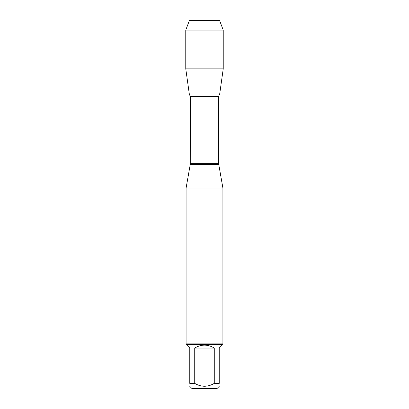 <?xml version="1.0" encoding="UTF-8"?>
<svg xmlns="http://www.w3.org/2000/svg" width="409" height="409" viewBox="0 0 409 409"><rect width="100%" height="100%" fill="white"/><g stroke="black" fill="none" stroke-linecap="round" stroke-linejoin="round"><path stroke-width="0.61" d="M219.224 383.397C219.224 387.211 219.224 387.211 219.224 383.397L214.265 383.397C207.757 387.211 201.248 387.211 194.735 383.397L189.776 383.397C189.776 387.211 189.776 387.211 189.776 383.397L189.776 348.059L186.831 345.114L186.831 344.577L222.169 344.577L222.169 345.114L219.224 348.059L219.224 383.397M219.224 386.341L217.015 388.55L191.985 388.55L189.776 386.341M214.265 383.397L214.265 348.059C207.757 344.168 201.243 344.168 194.735 348.059L194.735 383.397M223.232 30.133L185.768 30.133L189.408 20.45L219.592 20.45L223.232 30.133L223.232 68.835L185.768 68.835L189.316 94.07L219.684 94.07L189.316 94.07L190.328 96.672L190.267 164.357L218.733 164.357L222.905 188.017L186.095 188.017L186.095 343.841L222.905 343.841L222.905 188.017M222.169 344.577L222.905 343.841M194.735 348.059L214.265 348.059M200.083 20.45L189.408 20.45L185.768 30.133L185.768 68.835L189.316 94.07L204.5 94.07M190.328 163.656L218.672 163.656L218.672 96.672L190.328 96.672M189.853 94.965L219.147 94.965L219.684 94.07L223.232 68.835M190.267 164.357L186.095 188.017M218.672 96.672L219.147 94.965M218.733 164.357L218.672 163.656M186.831 344.577L186.095 343.841M185.768 30.133L185.768 68.835"/></g></svg>
